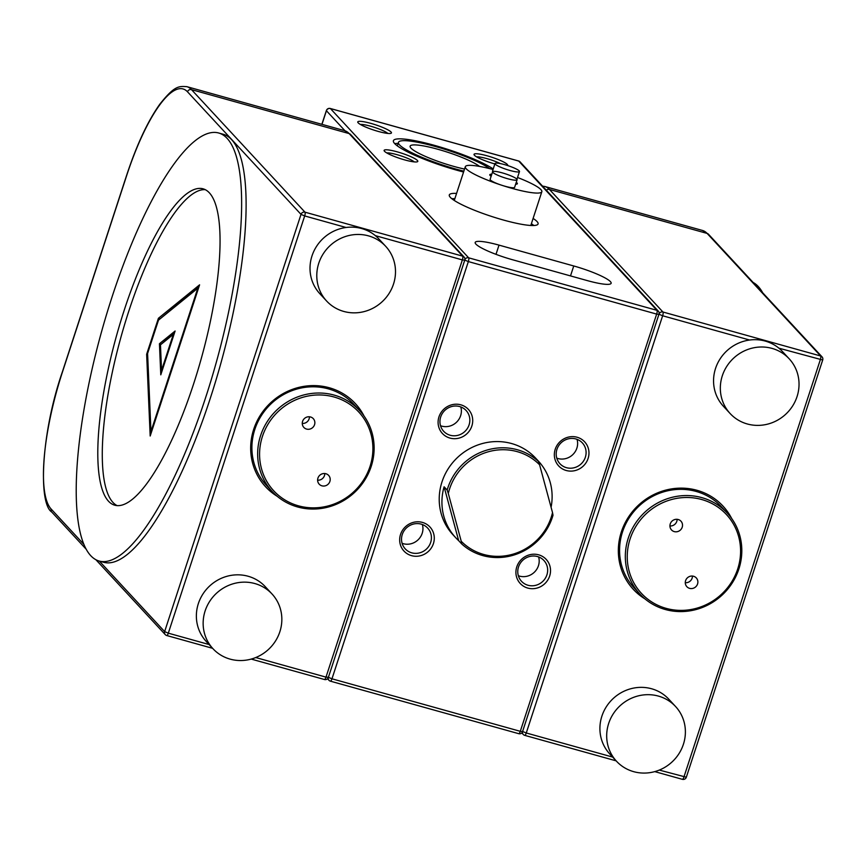<?xml version="1.0" encoding="UTF-8"?>
<svg xmlns="http://www.w3.org/2000/svg" width="866" height="866" viewBox="0 0 866 866"><rect width="100%" height="100%" fill="white"/><g stroke="black" fill="none" stroke-linecap="round" stroke-linejoin="round"><path stroke-width="1.3" d="M577.092 437.243A17.71 16.844 -42.8 0 1 588.101 458.45A17.71 16.844 -42.8 0 1 566.223 470.498A17.71 16.844 -42.8 0 1 555.214 449.281A17.71 16.844 -42.8 0 1 577.092 437.243M566.451 467.683A15.296 14.549 137.2 0 0 583.619 460.896A15.296 14.549 137.2 0 0 582.374 442.927A15.296 14.549 137.2 0 0 575.836 438.954A15.296 14.549 137.2 0 0 558.667 445.741A15.296 14.549 137.2 0 0 559.923 463.711A15.296 14.549 137.2 0 0 566.451 467.683M538.663 554.825A17.71 16.844 -42.8 0 1 549.661 576.031A17.71 16.844 -42.8 0 1 527.784 588.079A17.71 16.844 -42.8 0 1 516.785 566.862A17.71 16.844 -42.8 0 1 538.663 554.825M528.022 585.264A15.296 14.549 137.2 0 0 545.19 578.477A15.296 14.549 137.2 0 0 543.935 560.508A15.296 14.549 137.2 0 0 537.407 556.535A15.296 14.549 137.2 0 0 520.239 563.322A15.296 14.549 137.2 0 0 521.494 581.292A15.296 14.549 137.2 0 0 528.022 585.264M422.402 522.404A17.71 16.844 -42.8 0 1 433.411 543.621A17.71 16.844 -42.8 0 1 411.534 555.658A17.71 16.844 -42.8 0 1 400.536 534.441A17.71 16.844 -42.8 0 1 422.402 522.404M411.772 552.844A15.296 14.549 137.2 0 0 428.941 546.056A15.296 14.549 137.2 0 0 427.685 528.087A15.296 14.549 137.2 0 0 421.157 524.125A15.296 14.549 137.2 0 0 403.989 530.901A15.296 14.549 137.2 0 0 405.245 548.871A15.296 14.549 137.2 0 0 411.772 552.844M460.842 404.823A17.71 16.844 -42.8 0 1 471.84 426.04A17.71 16.844 -42.8 0 1 449.963 438.077A17.71 16.844 -42.8 0 1 438.965 416.86A17.71 16.844 -42.8 0 1 460.842 404.823M450.201 435.262A15.296 14.549 137.2 0 0 467.369 428.475A15.296 14.549 137.2 0 0 466.114 410.506A15.296 14.549 137.2 0 0 459.586 406.544A15.296 14.549 137.2 0 0 442.418 413.32A15.296 14.549 137.2 0 0 443.673 431.29A15.296 14.549 137.2 0 0 450.201 435.262M417.401 160.459A17.71 2.771 -161.9 0 1 417.455 161.726A17.71 2.771 -161.9 0 1 401.077 158.824A17.71 2.771 -161.9 0 1 384.526 151.29A17.71 2.771 -161.9 0 1 384.201 150.868A17.71 2.771 -161.9 0 1 398.187 152.124A17.71 2.771 -161.9 0 1 417.401 160.459M391.053 132.011A17.71 2.771 -161.9 0 1 391.096 133.267A17.71 2.771 -161.9 0 1 374.718 130.365A17.71 2.771 -161.9 0 1 358.167 122.831A17.71 2.771 -161.9 0 1 357.853 122.409A17.71 2.771 -161.9 0 1 371.839 123.665A17.71 2.771 -161.9 0 1 391.053 132.011M494.854 163.945A17.71 2.771 -161.9 0 1 474.427 155.252A17.71 2.771 -161.9 0 1 474.103 154.83A17.71 2.771 -161.9 0 1 488.088 156.086A17.71 2.771 -161.9 0 1 507.303 164.421A17.71 2.771 -161.9 0 1 507.584 165.536M440.523 425.715A15.296 14.549 137.2 0 0 441.725 426.115A15.296 14.549 137.2 0 0 456.783 421.969A15.296 14.549 137.2 0 0 460.799 406.933M402.084 543.296A15.296 14.549 137.2 0 0 403.296 543.696A15.296 14.549 137.2 0 0 418.354 539.55A15.296 14.549 137.2 0 0 422.37 524.515M518.344 575.717A15.296 14.549 137.2 0 0 519.546 576.117A15.296 14.549 137.2 0 0 534.603 571.971A15.296 14.549 137.2 0 0 538.62 556.935M556.773 458.136A15.296 14.549 137.2 0 0 557.985 458.536A15.296 14.549 137.2 0 0 573.032 454.39A15.296 14.549 137.2 0 0 577.048 439.354M479.537 166.413A37.639 5.889 18.1 0 0 437.99 149.309A37.639 5.889 18.1 0 0 410.127 146.192A37.639 5.889 18.1 0 0 453.838 166.413A37.639 5.889 18.1 0 0 464.533 169.065M489.766 168.654A49.914 7.805 18.1 0 0 435.414 146.516A49.914 7.805 18.1 0 0 398.468 142.349A49.914 7.805 18.1 0 0 456.414 169.206A49.914 7.805 18.1 0 0 463.851 171.165M493.219 168.946A55.229 8.638 18.1 0 0 434.288 145.315A55.229 8.638 18.1 0 0 393.413 140.703A55.229 8.638 18.1 0 0 457.54 170.407A55.229 8.638 18.1 0 0 463.57 172.02M500.44 163.62A15.296 2.392 18.1 0 0 486.909 158.63A15.296 2.392 18.1 0 0 476.625 156.876M387.849 133.429A15.296 2.392 18.1 0 0 370.648 126.209A15.296 2.392 18.1 0 0 360.375 124.455M414.208 161.888A15.296 2.392 18.1 0 0 397.007 154.668A15.296 2.392 18.1 0 0 386.734 152.914M533.099 218.438A46.699 7.307 -161.9 0 1 537.028 221.534A46.699 7.307 -161.9 0 1 538.078 223.958A46.699 7.307 -161.9 0 1 497.506 218.308A46.699 7.307 -161.9 0 1 450.342 197.361A46.699 7.307 -161.9 0 1 449.302 194.937A46.699 7.307 -161.9 0 1 456.577 193.421M610.411 281.623A32.204 5.034 18.1 0 0 573.747 265.97L499.011 245.121A32.204 5.034 18.1 0 0 475.185 242.437A32.204 5.034 18.1 0 0 512.564 259.757L587.3 280.595A32.204 5.034 18.1 0 0 611.136 283.29A32.204 5.034 18.1 0 0 610.411 281.623M451.781 198.682A46.699 7.307 -161.9 0 1 454.845 198.715M531.378 223.72A46.699 7.307 -161.9 0 1 533.857 225.506M398.133 143.377A55.229 8.638 18.1 0 0 394.712 143.637M731.716 518.561A61.183 58.184 137.2 0 0 723.045 506.145A61.183 58.184 137.2 0 0 696.924 490.275A61.183 58.184 137.2 0 0 628.251 517.403A61.183 58.184 137.2 0 0 633.252 589.291A61.183 58.184 137.2 0 0 644.975 598.893M731.196 517.825A61.183 58.184 137.2 0 0 722.872 505.96M633.089 589.107A61.183 58.184 137.2 0 0 644.282 598.309M364.045 416.026A61.183 58.184 137.2 0 0 355.374 403.61A61.183 58.184 137.2 0 0 329.253 387.741A61.183 58.184 137.2 0 0 260.579 414.868A61.183 58.184 137.2 0 0 265.581 486.757A61.183 58.184 137.2 0 0 277.304 496.359M265.418 486.573A61.183 58.184 137.2 0 0 276.611 495.774M363.514 415.29A61.183 58.184 137.2 0 0 355.201 403.426M150.186 436.009L199.591 284.838L158.402 318.298L146.646 354.259L150.186 436.009M151.095 431.571L151.16 433.011M147.631 354.53L146.646 354.259M199.05 286.505L159.214 319.565M159.528 318.612L158.402 318.298M147.588 353.501L150.955 431.528L197.805 288.216L158.489 320.149L147.588 353.501M151.593 431.712L150.955 431.528M198.433 288.389L197.805 288.216M175.105 331.018L159.441 343.737L160.784 374.837L175.105 331.018M174.564 332.685L160.589 344.733M161.693 370.399L161.758 371.839M160.556 344.051L159.441 343.737M173.308 334.395L160.459 344.841L161.552 370.356L173.308 334.395L173.947 334.568M162.191 370.529L161.552 370.356M385.673 246.301L378.897 238.984A40.258 38.277 137.2 0 0 361.717 228.548A40.258 38.277 137.2 0 0 316.534 246.388A40.258 38.277 137.2 0 0 319.825 293.693L326.601 301.011A40.258 38.277 137.2 0 0 343.791 311.446A40.258 38.277 137.2 0 0 388.975 293.606A40.258 38.277 137.2 0 0 385.673 246.301A40.258 38.277 137.2 0 0 368.494 235.866A40.258 38.277 137.2 0 0 323.31 253.706A40.258 38.277 137.2 0 0 326.601 301.011M272.032 593.989L265.256 586.672A40.258 38.277 137.2 0 0 248.077 576.236A40.258 38.277 137.2 0 0 202.893 594.076A40.258 38.277 137.2 0 0 206.184 641.381L212.96 648.699A40.258 38.277 137.2 0 0 230.15 659.134A40.258 38.277 137.2 0 0 275.323 641.284A40.258 38.277 137.2 0 0 272.032 593.989A40.258 38.277 137.2 0 0 254.853 583.554A40.258 38.277 137.2 0 0 209.669 601.394A40.258 38.277 137.2 0 0 212.96 648.699M675.577 706.526L668.801 699.208A40.258 38.277 137.2 0 0 625.772 690.451A40.258 38.277 137.2 0 0 609.729 753.918L616.505 761.236A40.258 38.277 137.2 0 0 659.524 769.982A40.258 38.277 137.2 0 0 675.577 706.526A40.258 38.277 137.2 0 0 632.548 697.769A40.258 38.277 137.2 0 0 616.505 761.236M789.218 358.838L782.442 351.52A40.258 38.277 137.2 0 0 765.263 341.085A40.258 38.277 137.2 0 0 720.079 358.925A40.258 38.277 137.2 0 0 723.37 406.23L730.146 413.547A40.258 38.277 137.2 0 0 747.326 423.983A40.258 38.277 137.2 0 0 792.509 406.143A40.258 38.277 137.2 0 0 789.218 358.838A40.258 38.277 137.2 0 0 772.039 348.403A40.258 38.277 137.2 0 0 726.855 366.242A40.258 38.277 137.2 0 0 730.146 413.547M519.481 171.533A12.882 2.013 -161.9 0 1 519.481 171.544A12.882 2.013 -161.9 0 1 506.642 169.465A12.882 2.013 -161.9 0 1 494.984 163.544A12.882 2.013 -161.9 0 1 494.984 163.533A12.882 2.013 -161.9 0 1 507.822 165.612A12.882 2.013 -161.9 0 1 519.481 171.533L517.002 179.1A12.882 2.013 -161.9 0 1 517.002 179.1A12.882 2.013 -161.9 0 1 516.915 179.24M492.689 171.63A12.882 2.013 -161.9 0 1 492.516 171.111A12.882 2.013 -161.9 0 1 492.516 171.1A12.882 2.013 -161.9 0 1 492.527 171.089L494.984 163.533M492.602 171.782A12.882 2.013 18.1 0 0 504.25 177.692A12.882 2.013 18.1 0 0 517.089 179.771A12.882 2.013 18.1 0 0 517.099 179.76A12.882 2.013 18.1 0 0 505.441 173.839A12.882 2.013 18.1 0 0 492.602 171.771A12.882 2.013 18.1 0 0 492.602 171.782L490.134 179.327A12.882 2.013 18.1 0 0 501.815 185.27A12.882 2.013 18.1 0 0 514.62 187.327A12.882 2.013 18.1 0 0 514.62 187.316L517.089 179.771M516.266 182.315A14.495 2.262 -161.9 0 1 517.348 183.7A14.495 2.262 -161.9 0 1 517.348 183.711A14.495 2.262 -161.9 0 1 515.649 184.209M491.13 176.285A14.495 2.262 -161.9 0 1 489.788 174.726A14.495 2.262 -161.9 0 1 489.799 174.716A14.495 2.262 -161.9 0 1 491.801 174.228M517.532 177.487A40.258 6.3 -161.9 0 1 541.845 191.689A40.258 6.3 -161.9 0 1 541.835 191.722A40.258 6.3 -161.9 0 1 501.815 185.27A40.258 6.3 -161.9 0 1 465.302 166.737A40.258 6.3 -161.9 0 1 465.313 166.705A40.258 6.3 -161.9 0 1 493.035 169.498M674.625 519.589A6.441 6.127 137.2 0 0 671.507 529.938A6.441 6.127 137.2 0 0 677.851 531.529A6.441 6.127 137.2 0 0 680.957 521.18A6.441 6.127 137.2 0 0 674.625 519.589M669.938 525.954A6.441 6.127 137.2 0 0 677.115 519.308M689.964 576.334A6.441 6.127 137.2 0 0 686.857 586.693A6.441 6.127 137.2 0 0 693.201 588.285A6.441 6.127 137.2 0 0 696.307 577.936A6.441 6.127 137.2 0 0 689.964 576.334M685.287 582.71A6.441 6.127 137.2 0 0 692.454 576.063M698.451 607.705A57.968 55.121 137.2 0 0 738.687 536.736A57.968 55.121 137.2 0 0 669.375 500.169A57.968 55.121 137.2 0 0 629.138 571.138A57.968 55.121 137.2 0 0 698.451 607.705M668.628 498.307A59.581 56.647 -42.8 0 1 727.278 513.083A59.581 56.647 -42.8 0 1 698.516 608.83A59.581 56.647 -42.8 0 1 639.855 594.054A59.581 56.647 -42.8 0 1 668.628 498.307M727.278 513.083L721.519 506.87A59.581 56.647 137.2 0 0 662.869 492.094A59.581 56.647 137.2 0 0 634.096 587.83L639.855 594.054M306.954 417.055A6.441 6.127 137.2 0 0 303.836 427.403A6.441 6.127 137.2 0 0 310.18 429.006A6.441 6.127 137.2 0 0 313.286 418.646A6.441 6.127 137.2 0 0 306.954 417.055M302.266 423.42A6.441 6.127 137.2 0 0 309.443 416.784M322.293 473.81A6.441 6.127 137.2 0 0 319.186 484.159A6.441 6.127 137.2 0 0 325.529 485.75A6.441 6.127 137.2 0 0 328.636 475.402A6.441 6.127 137.2 0 0 322.293 473.81M317.616 480.175A6.441 6.127 137.2 0 0 324.782 473.529M330.78 505.17A57.968 55.121 137.2 0 0 371.005 434.202A57.968 55.121 137.2 0 0 301.704 397.635A57.968 55.121 137.2 0 0 261.467 468.603A57.968 55.121 137.2 0 0 330.78 505.17M300.957 395.773A59.581 56.647 -42.8 0 1 359.606 410.56A59.581 56.647 -42.8 0 1 330.844 506.296A59.581 56.647 -42.8 0 1 272.184 491.52A59.581 56.647 -42.8 0 1 300.957 395.773M359.606 410.56L353.848 404.335A59.581 56.647 137.2 0 0 295.198 389.559A59.581 56.647 137.2 0 0 266.425 485.296L272.184 491.52M551.079 507.27A56.355 53.584 137.2 0 0 538.371 461.08L535.664 458.157A56.355 53.584 137.2 0 0 480.175 444.182A56.355 53.584 137.2 0 0 452.961 534.744L455.678 537.667A56.355 53.584 137.2 0 0 458.655 540.633L444.096 486.789A56.355 53.584 137.2 0 0 455.678 537.667M538.435 461.405L539.594 464.804A54.742 52.057 137.2 0 0 486.681 452.258A54.742 52.057 137.2 0 0 448.307 493.479L447.148 490.08A56.355 53.584 -42.8 0 1 485.934 450.396A56.355 53.584 -42.8 0 1 538.435 461.405L535.383 458.114A56.355 53.584 137.2 0 1 538.371 461.08M461.708 543.935L461.232 541.272A54.742 52.057 137.2 0 0 514.144 553.818A54.742 52.057 137.2 0 0 552.519 512.596L552.995 515.259A56.355 53.584 -42.8 0 1 514.209 554.944A56.355 53.584 -42.8 0 1 461.708 543.935L458.655 540.633M539.594 464.804L552.519 512.596M461.232 541.272L448.307 493.479M444.096 486.789L447.148 490.08M107.741 371.406A164.237 43.895 -74.4 0 0 114.81 505.224A164.237 43.895 -74.4 0 0 210.113 322.628A164.237 43.895 -74.4 0 0 203.045 188.81A164.237 43.895 -74.4 0 0 107.741 371.406M205.22 189.665A164.237 43.895 -74.4 0 0 112.223 372.651A164.237 43.895 -74.4 0 0 117.116 505.625M99.233 561.06L103.714 562.305A222.205 59.386 -74.4 0 0 232.662 315.267A222.205 59.386 -74.4 0 0 223.103 134.23L218.611 132.974A222.205 59.386 -74.4 0 0 89.674 380.012A222.205 59.386 -74.4 0 0 99.233 561.06A222.205 59.386 -74.4 0 0 228.18 314.022A222.205 59.386 -74.4 0 0 218.611 132.974M753.139 282.457A222.205 59.386 105.6 0 1 762.719 292.805M570.499 275.918L573.747 265.97M344.982 130.777L326.428 110.74L321.979 124.347M464.771 260.103L468.344 261.575L331.97 678.803L520.293 731.315L656.655 314.098L468.344 261.575A3.215 0.866 -74.4 0 0 468.647 257.819L656.969 310.342L518.723 161.065L330.411 108.553L468.647 257.819A3.215 3.063 137.2 0 0 464.89 259.508M518.463 160.989A3.215 0.866 105.6 0 1 518.604 160.989L330.282 108.477A3.215 3.215 0 0 0 326.363 110.577L326.428 110.74A3.215 3.063 137.2 0 1 330.411 108.553A3.215 0.866 -74.4 0 0 330.282 108.477A3.215 0.866 -74.4 0 0 330.119 108.488M518.604 160.989A3.215 0.866 105.6 0 1 518.723 161.065A3.215 3.063 137.2 0 1 520.098 161.899A3.215 3.215 0 0 0 518.604 160.989M656.969 310.342A3.215 0.866 105.6 0 1 656.655 314.098L659.037 314.369A3.215 3.215 0 0 0 658.344 311.175A3.215 3.063 137.2 0 0 656.969 310.342M522.599 731.424L658.972 314.196A3.215 3.063 137.2 0 0 658.344 311.175L520.098 161.899M328.16 677.916A3.215 3.063 137.2 0 0 330.303 681.098A3.215 0.866 105.6 0 0 330.422 681.174L518.745 733.686A3.215 0.866 -74.4 0 0 520.293 731.315L522.674 731.586A3.215 3.215 0 0 1 518.745 733.686A3.215 0.866 -74.4 0 1 518.626 733.61M327.521 678.749L328.928 680.265A3.215 3.215 0 0 0 330.422 681.174A3.215 0.866 105.6 0 0 331.97 678.803L328.398 677.331M496.002 254.344L499.011 245.121M659.286 770.08L686.327 777.224A3.215 3.215 0 0 1 682.408 779.335A3.215 0.866 105.6 0 1 682.278 779.248M749.62 340.024L662.642 315.765A3.215 0.866 -74.4 0 0 662.945 312.009L820.632 355.98A3.215 0.866 105.6 0 1 820.318 359.736L683.945 776.964A3.215 0.866 105.6 0 1 682.408 779.335L654.761 771.617M521.819 732.928L523.226 734.444A3.215 3.063 -42.8 0 0 524.601 735.277A3.215 0.866 -74.4 0 0 524.72 735.353A3.215 0.866 -74.4 0 0 526.268 732.982L612.663 757.079M778.913 348.186L822.7 360.007A3.215 3.215 0 0 0 821.996 356.814A3.215 3.063 -42.8 0 0 820.632 355.98L707.121 233.419A120.764 32.28 -74.4 0 0 702.499 230.464L708.496 234.253A3.215 3.063 137.2 0 0 707.121 233.419L549.445 189.448L662.945 312.009A3.215 3.063 -42.8 0 0 659.188 313.687M659.069 314.282L662.642 315.765L526.268 732.982L522.696 731.51M616.159 760.857L524.72 735.353A3.215 3.215 0 0 1 523.226 734.444A3.215 3.063 -42.8 0 1 522.458 732.095M542.506 186.093L544.822 186.493A120.764 32.28 105.6 0 1 549.445 189.448A3.215 3.063 137.2 0 0 546.349 190.239M95.888 559.707L165.265 634.616A3.215 3.063 -42.8 0 0 166.64 635.46A3.215 0.866 -74.4 0 0 166.77 635.536A3.215 0.866 -74.4 0 0 168.307 633.165L164.637 631.595L301.011 214.378A3.215 3.063 -42.8 0 1 304.994 212.181L462.671 256.152A3.215 0.866 105.6 0 1 462.357 259.908L375.368 235.649M212.614 648.32L166.77 635.536A3.215 3.215 0 0 1 165.265 634.616A3.215 3.063 -42.8 0 1 164.637 631.595L99.341 561.092M255.741 657.543L325.995 677.136A3.215 0.866 105.6 0 1 324.447 679.507A3.215 0.866 105.6 0 1 324.328 679.431M346.086 227.487L304.68 215.937L168.307 633.165L209.117 644.542M304.68 215.937L301.011 214.378L187.511 91.807A117.549 31.414 -74.4 0 0 126.707 175.452L126.631 175.289C136.687 144.893 147.74 121.208 159.809 104.212C174.596 85.604 178.732 86.135 186.872 86.665A120.764 32.28 105.6 0 1 191.483 89.62L304.994 212.181A3.215 0.866 -74.4 0 1 304.68 215.937M62.558 371.72L62.471 371.969A117.549 31.414 -74.4 0 0 51.137 509.035L83.991 544.508M51.137 509.035A3.215 3.063 137.2 0 0 51.765 512.055L86.308 549.358M328.301 677.234L325.995 677.136L462.357 259.908L464.739 260.179L328.376 677.407A3.215 3.215 0 0 1 324.447 679.507L251.216 659.08M464.674 260.017L464.739 260.179A3.215 3.215 0 0 0 464.046 256.996A3.215 3.063 -42.8 0 0 462.671 256.152L349.16 133.591L191.483 89.62A3.215 3.063 137.2 0 0 187.511 91.807M126.707 175.452L62.471 371.969M464.046 256.996L350.535 134.425A3.215 3.063 137.2 0 0 349.16 133.591A120.764 32.28 -74.4 0 0 344.549 130.647L186.872 86.665M397.321 145.867L398.468 142.349M321.871 124.314L326.363 110.577M822.7 360.007L686.327 777.224M708.496 234.253L821.996 356.814M544.822 186.493L702.499 230.464M51.765 512.055C38.147 503.449 41.027 433.39 62.395 371.806L126.631 175.289M350.535 134.425L344.549 130.647M541.835 191.722L530.804 225.474M465.313 166.705L454.271 200.457"/></g></svg>
